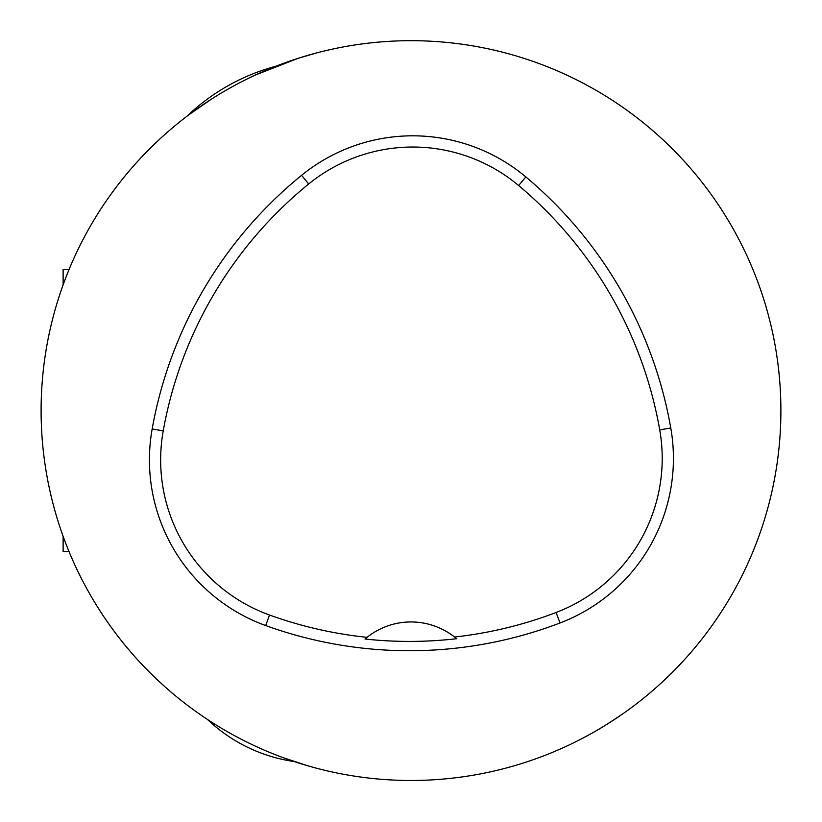 <?xml version="1.0" encoding="UTF-8"?>
<svg xmlns="http://www.w3.org/2000/svg" width="822" height="822" viewBox="0 0 822 822"><rect width="100%" height="100%" fill="white"/><g stroke="black" fill="none" stroke-linecap="round" stroke-linejoin="round"><path stroke-width="1.23" d="M746.725 565.865A369.9 369.9 0 0 1 41.1 410.589A369.9 369.9 0 0 1 490.498 49.33A369.9 369.9 0 0 1 746.725 565.865M285.912 62.482L301.808 57.16M308.219 55.238L300.246 57.653M607.181 724.172L621.545 714.719M577.804 740.735L576.13 741.578M562.906 747.856L562.33 748.112M559.443 749.397L557.85 750.085M557.357 750.301L562.484 748.041M579.685 739.779L586.795 736.039M282.521 757.452L308.271 765.95M201.935 715.757L209.631 720.873M188.32 115.224L187.755 115.46A205.5 205.5 0 0 1 275.904 66.233M315.802 53.142L297.903 58.393L255.149 75.121M211.747 98.938L189.779 114.135M265.701 625.563A176.144 176.144 0 0 1 152.173 428.93A422.744 422.744 0 0 1 301.592 175.312A176.144 176.144 0 0 1 525.844 176.925A422.744 422.744 0 0 1 670.773 427.964A176.144 176.144 0 0 1 560.049 622.973A422.744 422.744 0 0 1 265.701 625.563L269.513 615.02A164.934 164.934 0 0 1 163.218 430.903A411.534 411.534 0 0 1 308.671 184.005A164.934 164.934 0 0 1 518.641 185.525A411.534 411.534 0 0 1 659.727 429.896A164.934 164.934 0 0 1 556.062 612.503A411.534 411.534 0 0 1 454.556 637.029L456.621 638.715A413.435 413.435 0 0 1 365.009 639.033L367.064 637.338A411.534 411.534 0 0 1 269.513 615.02M365.009 639.033A70.456 70.456 0 0 1 454.556 637.029M63.119 284.854L63.119 269.667L68.997 269.667M68.997 551.5L63.119 551.5L63.119 536.314M163.218 430.903L152.173 428.93M308.671 184.005L301.592 175.312M518.641 185.525L525.844 176.925M659.727 429.896L670.773 427.964M556.062 612.503L560.049 622.973M207.421 719.425A158.533 158.533 0 0 0 294.101 761.532"/></g></svg>
